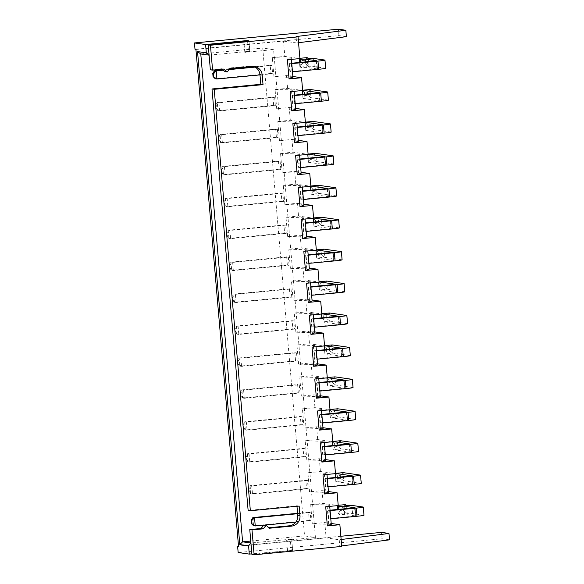 <?xml version="1.0" encoding="UTF-8"?>
<svg xmlns="http://www.w3.org/2000/svg" width="584" height="584" viewBox="0 0 584 584"><rect width="100%" height="100%" fill="white"/><g stroke="black" fill="none" stroke-linecap="round" stroke-linejoin="round"><path stroke-width="0.44" stroke-dasharray="2.92 2.19" d="M195.932 49.465L283.532 41.099L284.846 56.422L299.906 58.575M238.52 546.266L326.12 537.893L339.224 539.762L341.136 539.521M331.274 524.388L312.294 523.768L324.806 522.571L326.12 537.893M312.294 523.768L310.651 504.605L323.164 503.415L338.231 505.561M328.536 492.458L309.557 491.837L322.069 490.64L323.164 503.415M309.557 491.837L307.914 472.682L320.426 471.485L335.493 473.639M325.799 460.528L306.819 459.907L319.331 458.717L320.426 471.485M306.819 459.907L305.176 440.752L317.689 439.555L332.756 441.708M323.062 428.605L304.082 427.984L316.594 426.787L317.689 439.555M304.082 427.984L302.439 408.822L314.951 407.632L330.018 409.778M320.324 396.675L301.344 396.054L313.856 394.857L314.951 407.632M301.344 396.054L299.702 376.899L312.221 375.702L327.281 377.848M317.587 364.744L298.606 364.124L311.126 362.927L312.221 375.702M298.606 364.124L296.964 344.969L309.483 343.772L324.543 345.925M314.849 332.822L295.869 332.201L308.388 331.004L309.483 343.772M295.869 332.201L294.226 313.039L306.746 311.849L321.806 313.995M312.111 300.891L293.132 300.271L305.651 299.074L306.746 311.849M293.132 300.271L291.489 281.116L304.008 279.918L319.068 282.065M309.374 268.961L290.394 268.341L302.913 267.143L304.008 279.918M290.394 268.341L288.752 249.186L301.271 247.988L316.331 250.142M306.637 237.038L287.656 236.411L300.176 235.221L301.271 247.988M287.656 236.411L286.014 217.255L298.534 216.058L313.593 218.212M303.899 205.108L284.919 204.488L297.438 203.29L298.534 216.058M284.919 204.488L283.276 185.332L295.796 184.135L310.856 186.281M301.161 173.178L282.182 172.557L294.701 171.36L295.796 184.135M282.182 172.557L280.546 153.402L293.058 152.205L308.118 154.358M298.424 141.255L279.451 140.627L291.964 139.437L293.058 152.205M279.451 140.627L277.809 121.472L290.321 120.275L305.381 122.428M295.687 109.325L276.714 108.704L289.226 107.507L290.321 120.275M276.714 108.704L275.071 89.549L287.583 88.352L302.643 90.498M292.949 77.395L273.976 76.774L286.488 75.577L287.583 88.352M273.976 76.774L272.334 57.619L284.846 56.422M283.532 41.099L296.628 42.968L296.081 36.58M287.394 59.765L291.307 58.239L272.334 57.619M290.328 77.022L288.686 57.867M286.488 75.577L292.869 76.489M290.131 91.695L294.044 90.17L291.423 89.79L275.071 89.549M293.066 108.953L291.423 89.79M289.226 107.507L295.606 108.42M292.869 123.625L296.781 122.093L277.809 121.472M295.803 140.875L294.161 121.72M291.964 139.437L298.344 140.343M295.606 155.548L299.519 154.023L280.546 153.402M298.541 172.806L296.898 153.65M294.701 171.36L301.081 172.273M298.344 187.479L302.257 185.953L299.636 185.573L283.276 185.332M301.278 204.736L299.636 185.573M297.438 203.29L303.819 204.203M301.081 219.409L304.994 217.876L286.014 217.255M304.016 236.659L302.373 217.503M300.176 235.221L306.556 236.133M303.819 251.332L307.731 249.806L288.752 249.186M306.753 268.589L305.111 249.434M302.913 267.143L309.294 268.056M306.556 283.262L310.469 281.736L291.489 281.116M309.491 300.519L307.848 281.364M305.651 299.074L312.031 299.986M309.294 315.192L313.207 313.659L294.226 313.039M312.228 332.442L310.586 313.287M308.388 331.004L314.769 331.916M312.031 347.122L315.944 345.589L296.964 344.969M314.966 364.372L313.323 345.217M311.126 362.927L317.506 363.839M314.769 379.045L318.682 377.519L299.702 376.899M317.703 396.302L316.061 377.147M313.856 394.857L320.244 395.769M317.506 410.975L321.419 409.45L318.798 409.07L302.439 408.822M320.441 428.233L318.798 409.07M316.594 426.787L322.981 427.7M320.236 442.906L324.156 441.373L305.176 440.752M323.178 460.156L321.536 441M319.331 458.717L325.719 459.623M322.974 474.829L326.894 473.303L307.914 472.682M325.916 492.086L324.273 472.93M322.069 490.64L328.456 491.553M325.711 506.759L329.632 505.233L327.011 504.853L310.651 504.605M328.653 524.016L327.011 504.853M324.806 522.571L331.194 523.483M341.735 546.434L339.764 546.149L339.224 539.762M340.859 536.265L238.506 546.047M296.628 42.968L298.548 42.72M346.392 36.653L338.932 35.587L195.012 49.333M291.409 59.385L291.307 58.239M291.307 63.663L292.007 71.839L290.328 71.598L289.627 63.422L291.766 63.62M294.146 91.316L294.044 90.17M294.044 95.593L294.745 103.762L293.066 103.529L292.365 95.353L294.504 95.55M296.876 123.239L296.781 122.093M296.781 127.516L297.482 135.692L295.803 135.452L295.103 127.283L297.241 127.473M299.614 155.169L299.519 154.023M300.22 167.623L298.541 167.382L297.84 159.206L299.519 159.447L300.22 167.623L300.68 167.579M302.351 187.099L302.257 185.953M302.957 199.546L302.257 191.377L300.577 191.136L301.278 199.312L303.417 199.502M305.089 219.022L304.994 217.876M305.695 231.476L304.994 223.3L303.315 223.066L304.016 231.235L306.155 231.432M307.826 250.952L307.731 249.806M308.432 263.406L306.753 263.165L306.053 254.989L307.731 255.23L308.432 263.406L308.892 263.362M310.564 282.882L310.469 281.736M310.469 287.16L311.17 295.329L309.491 295.095L308.79 286.919L310.929 287.116M313.301 314.805L313.207 313.659M313.907 327.259L313.207 319.09L311.527 318.849L312.228 327.018L314.367 327.215M316.039 346.735L315.944 345.589M316.645 359.189L314.966 358.948L314.265 350.772L315.944 351.013L316.645 359.189L317.105 359.145M318.776 378.666L318.682 377.519M318.682 382.943L319.382 391.119L317.703 390.879L317.002 382.702L319.141 382.9M321.514 410.589L321.419 409.45M322.12 423.042L321.419 414.874L319.74 414.633L320.441 422.801L322.58 422.999M324.251 442.519L324.156 441.373M324.857 454.972L324.156 446.796L322.478 446.556L323.178 454.732L325.317 454.929M326.989 474.449L326.894 473.303M327.587 486.903L326.887 478.727L325.215 478.486L325.916 486.662L328.055 486.859M329.726 506.372L329.632 505.233M329.624 510.657L330.325 518.826L328.653 518.592L327.952 510.416L330.091 510.613M339.764 546.149L341.684 545.909M389.535 539.835L382.067 538.769L238.155 552.522M251.901 554.479L292.657 550.34L251.85 553.866M382.067 538.769L381.52 532.382M209.094 55.151L248.456 51.392L247.572 41.084M338.932 35.587L338.384 29.2M291.212 550.106L290.277 539.251L250.923 543.01M223.847 69.058L221.613 68.737L222.175 69.219M210.357 69.817L221.613 68.737M230.103 68.459L227.877 68.145L249.777 66.05A9.621 9.417 -81.9 0 1 253.062 66.328M225.023 71.635L227.877 68.145M299.161 506.08L296.935 505.759L248.127 510.423M296.979 506.284L296.935 505.759M269.516 528.221L267.289 527.907L268.954 527.746M263.888 525.009L267.289 527.907M248.456 51.392L249.901 51.626L244.813 52.363L273.597 49.611L262.727 48.056L304.549 535.915L315.426 537.47L273.597 49.611M292.518 550.289L291.723 539.485L286.642 540.222L315.426 537.47M292.007 71.839L292.467 71.795M299.884 58.305L299.424 58.619M291.737 63.225L289.627 63.422M325.675 68.277A8.855 0.423 -4.9 0 0 325.492 68.204L314.28 66.605L308.951 66.744L307.856 65.788L299.847 66.547L300.942 67.503L306.272 67.372L317.484 68.97L290.328 71.598M317.492 68.978L316.784 60.809L317.492 68.978M294.745 103.762L295.205 103.718M294.475 95.148L292.365 95.353M328.412 100.207A8.855 0.423 -4.9 0 0 328.23 100.134L310.995 97.674L302.979 98.441L320.229 100.908L293.066 103.529M297.482 135.692L297.942 135.649M297.212 127.078L295.103 127.283M331.15 132.13A8.855 0.423 -4.9 0 0 330.967 132.064L313.725 129.604L305.717 130.371L322.959 132.831L295.803 135.452M322.266 124.662L322.967 132.831L322.258 124.669M333.887 164.06A8.855 0.423 -4.9 0 0 333.705 163.994L316.462 161.527L308.454 162.294L325.689 164.754L324.996 156.592L325.704 164.761L298.541 167.382M299.519 159.447L299.979 159.403M299.95 159.009L297.84 159.206M302.257 191.377L302.716 191.333M302.68 190.931L300.577 191.136M336.625 195.99A8.855 0.423 -4.9 0 0 336.442 195.917L319.2 193.457L311.192 194.224L328.427 196.684L301.278 199.312M328.442 196.691L327.733 188.523L328.442 196.691M304.994 223.3L305.454 223.256M305.417 222.862L303.315 223.066M339.362 227.913A8.855 0.423 -4.9 0 0 339.18 227.848L321.937 225.387L313.929 226.154L331.164 228.614L304.016 231.235M331.179 228.614L330.471 220.453L331.179 228.614M342.1 259.844A8.855 0.423 -4.9 0 0 341.917 259.778L324.675 257.318L316.667 258.077L333.902 260.537L333.208 252.376L333.917 260.544L306.753 263.165M307.731 255.23L308.191 255.186M308.155 254.792L306.053 254.989M311.17 295.329L311.63 295.285M310.892 286.715L308.79 286.919M344.837 291.774A8.855 0.423 -4.9 0 0 344.648 291.701L327.412 289.241L319.404 290.007L336.639 292.467L309.491 295.095M336.654 292.474L335.939 284.306L336.654 292.474M313.207 319.09L313.666 319.039M313.63 318.645L311.527 318.849M347.575 323.697A8.855 0.423 -4.9 0 0 347.385 323.631L330.15 321.171L322.142 321.937L339.377 324.397L312.228 327.018M339.392 324.397L338.676 316.236L339.392 324.397M350.312 355.627A8.855 0.423 -4.9 0 0 350.123 355.561L332.887 353.101L324.879 353.86L342.114 356.32L341.414 348.159M314.966 358.948L342.129 356.328L341.428 348.152M315.944 351.013L316.404 350.969M316.367 350.575L314.265 350.772M319.382 391.119L319.842 391.076M319.105 382.505L317.002 382.702M353.05 387.557A8.855 0.423 -4.9 0 0 352.86 387.484L335.625 385.024L327.617 385.79L344.852 388.25L317.703 390.879M344.867 388.258L344.151 380.089L344.867 388.258M321.419 414.874L321.879 414.83M321.842 414.428L319.74 414.633M355.787 419.48A8.855 0.423 -4.9 0 0 355.598 419.414L338.362 416.954L330.354 417.721L347.589 420.181L320.441 422.801M347.604 420.188L346.889 412.019L347.604 420.188M324.156 446.796L324.616 446.753M324.58 446.359L322.478 446.556M358.525 451.41A8.855 0.423 -4.9 0 0 358.335 451.344L341.1 448.884L333.092 449.644L350.327 452.111L323.178 454.732M350.342 452.111L349.626 443.95L350.342 452.111M326.887 478.727L327.354 478.683M327.317 478.289L325.215 478.486M361.262 483.34A8.855 0.423 -4.9 0 0 361.073 483.267L343.837 480.807L335.829 481.574L353.064 484.034L325.916 486.662M352.378 475.865L353.079 484.041L352.364 475.872M330.325 518.826L330.792 518.782M338.209 505.299L337.749 505.613M330.055 510.212L327.952 510.416M364 515.263A8.855 0.423 -4.9 0 0 363.81 515.197L352.597 513.599L347.276 513.73L346.181 512.774L338.173 513.54L339.267 514.497L344.589 514.365L355.802 515.964L328.653 518.592M355.817 515.971L355.101 507.803L355.817 515.971M291.584 539.433L290.277 539.251M200.779 53.976L262.727 48.056M250.755 541.054L304.549 535.915M297.614 513.716L310.228 512.504L310.929 520.68L309.257 520.439L308.556 512.27L297.584 513.314M310.228 512.504L308.556 512.27M307.491 480.581L305.819 480.34L250.127 485.662L251.806 485.903L307.491 480.581L308.191 488.75L306.52 488.516L305.819 480.34M304.753 448.651L303.081 448.41L247.39 453.731L249.069 453.972L304.753 448.651L305.454 456.827L303.782 456.586L303.081 448.41M296.541 352.867L297.241 361.043L295.57 360.803L294.869 352.627L239.177 357.948L240.856 358.189L296.541 352.867L294.869 352.627M299.278 384.798L299.979 392.966L298.307 392.733L297.606 384.557L241.915 389.878L243.594 390.119L299.278 384.798L297.606 384.557M302.016 416.721L300.344 416.487L244.652 421.801L246.331 422.042L302.016 416.721L302.716 424.896L301.045 424.656L300.344 416.487M293.81 320.937L292.131 320.704L236.44 326.018L238.119 326.259L293.81 320.937L294.511 329.113L292.832 328.872L292.131 320.704M274.648 97.448L275.349 105.616L273.67 105.375L272.969 97.207L217.277 102.528L218.956 102.762L274.648 97.448L272.969 97.207M277.385 129.371L278.086 137.547L276.407 137.306L275.706 129.13L220.015 134.451L221.694 134.692L277.385 129.371L275.706 129.13M282.86 193.231L281.181 192.99L225.49 198.312L227.169 198.545L282.86 193.231L283.561 201.4L281.882 201.166L281.181 192.99M280.123 161.301L280.824 169.477L279.145 169.236L278.444 161.06L222.752 166.382L224.431 166.623L280.123 161.301L278.444 161.06M291.073 289.014L291.774 297.183L290.095 296.949L289.394 288.773L233.702 294.095L235.381 294.336L291.073 289.014L289.394 288.773M288.335 257.084L289.036 265.26L287.357 265.019L286.656 256.843L230.965 262.165L232.644 262.406L288.335 257.084L286.656 256.843M285.598 225.154L283.919 224.92L228.227 230.235L229.906 230.476L285.598 225.154L286.299 233.33L284.62 233.089L283.919 224.92M255.055 67.124L271.91 65.517L272.611 73.694L270.932 73.453L270.231 65.277L254.376 66.795M271.91 65.517L270.231 65.277M306.272 67.372L305.797 61.882M300.942 67.503L300.504 62.386M305.009 63.357L304.746 60.291L307.162 57.641L307.856 65.751L305.009 63.357L302.008 63.641L299.847 66.547M299.847 66.518L299.497 62.481M304.746 60.291L301.745 60.575L299.147 58.407M308.951 66.744L308.25 58.568M314.28 66.605L313.579 58.436M307.746 95.287L307.483 92.221L310.294 89.498L310.995 97.674L307.746 95.287L304.738 95.572L302.979 98.441L302.636 94.374M302.308 90.535L304.476 92.506L307.483 92.221M310.484 127.21L310.221 124.151L313.031 121.428L313.725 129.604L310.484 127.21L307.476 127.502L305.717 130.371L305.374 126.297M305.038 122.457L307.213 124.436L310.221 124.151M313.221 159.14L312.958 156.074L315.762 153.358L316.462 161.527L313.221 159.14L310.214 159.425L308.454 162.294L308.111 158.227M307.775 154.388L309.951 156.366L312.958 156.074M315.959 191.07L315.696 188.004L318.499 185.281L319.2 193.457L315.959 191.07L312.951 191.355L311.192 194.224L310.841 190.158M310.513 186.318L312.688 188.289L315.696 188.004M318.696 222.993L318.433 219.934L321.236 217.212L321.937 225.387L318.696 222.993L315.688 223.285L313.929 226.154L313.579 222.081M313.25 218.241L315.426 220.219L318.433 219.934M321.434 254.923L321.171 251.857L323.974 249.142L324.675 257.318L321.434 254.923L318.426 255.208L316.667 258.077L316.316 254.011M315.988 250.171L318.163 252.149L321.171 251.857M324.171 286.853L323.908 283.787L326.712 281.072L327.412 289.241L324.171 286.853L321.163 287.138L319.404 290.007L319.054 285.941M318.725 282.101L320.901 284.072L323.908 283.787M326.909 318.784L326.646 315.718L329.449 312.995L330.15 321.171L326.909 318.784L323.901 319.068L322.142 321.937L321.791 317.864M321.463 314.031L323.638 316.002L326.646 315.718M329.646 350.707L329.383 347.641L332.187 344.925L332.887 353.101L329.646 350.707L326.638 350.999L324.879 353.86L324.529 349.794M324.2 345.954L326.376 347.933L329.383 347.641M332.384 382.637L332.121 379.571L334.924 376.855L335.625 385.024L332.384 382.637L329.376 382.921L327.617 385.79L327.266 381.724M326.938 377.884L329.113 379.856L332.121 379.571M335.114 414.567L334.851 411.501L337.661 408.778L338.362 416.954L335.114 414.567L332.113 414.852L330.354 417.721L330.004 413.647M329.675 409.815L331.851 411.786L334.851 411.501M337.851 446.49L337.589 443.424L340.399 440.708L341.1 448.884L337.851 446.49L334.851 446.782L333.092 449.644L332.741 445.577M332.413 441.738L334.588 443.716L337.589 443.424M340.589 478.42L340.326 475.354L343.137 472.639L343.837 480.807L340.589 478.42L337.589 478.705L335.829 481.574L335.479 477.508M335.15 473.668L337.326 475.639L340.326 475.354M344.589 514.365L344.122 508.868M339.267 514.497L338.822 509.379M343.326 510.35L343.063 507.284L345.48 504.634L346.173 512.745L343.326 510.35L340.326 510.635L338.173 513.54M338.165 513.511L337.822 509.474M337.494 505.634L340.063 507.569L343.063 507.284M347.276 513.73L346.575 505.561M352.597 513.599L351.897 505.423M263.742 525.191L264.581 525.111M295.781 522.125L310.929 520.68M309.257 520.439L253.566 525.761L252.865 517.592M306.52 488.516L250.828 493.838L250.127 485.662L248.368 488.531L248.996 488.618L251.806 485.903L252.507 494.071L308.191 488.75M248.368 488.531L248.631 491.597L250.828 493.838L252.507 494.071L249.258 491.684L248.996 488.618M303.782 456.586L248.091 461.907L247.39 453.731L245.63 456.6L246.258 456.688L249.069 453.972L249.769 462.148L305.454 456.827M245.63 456.6L245.893 459.666L248.091 461.907L249.769 462.148L246.521 459.754L246.258 456.688M295.57 360.803L239.878 366.124L241.557 366.365L297.241 361.043M241.557 366.365L240.856 358.189L238.046 360.905L238.308 363.971L241.557 366.365M238.308 363.971L237.681 363.883L239.878 366.124L239.177 357.948L237.418 360.817L238.046 360.905M298.307 392.733L242.615 398.047L244.294 398.288L299.979 392.966M244.294 398.288L243.594 390.119L240.783 392.835L241.046 395.901L244.294 398.288M240.155 392.747L240.418 395.813L242.615 398.047L241.915 389.878L240.155 392.747L240.783 392.835M301.045 424.656L245.353 429.977L244.652 421.801L242.893 424.67L243.521 424.765L246.331 422.042L247.032 430.218L302.716 424.896M242.893 424.67L243.156 427.736L245.353 429.977L247.032 430.218L243.783 427.831L243.521 424.765M292.832 328.872L237.141 334.194L236.44 326.018L234.68 328.887L235.308 328.982L238.119 326.259L238.819 334.435L294.511 329.113M234.68 328.887L234.943 331.953L237.141 334.194L238.819 334.435L235.571 332.041L235.308 328.982M273.67 105.375L217.978 110.697L219.657 110.938L275.349 105.616M219.657 110.938L218.956 102.762L216.153 105.485L216.416 108.551L219.657 110.938M215.518 105.397L215.781 108.456L217.978 110.697L217.277 102.528L215.518 105.397L216.153 105.485M276.407 137.306L220.716 142.627L222.394 142.868L278.086 137.547M222.394 142.868L221.694 134.692L218.883 137.408L219.146 140.474L222.394 142.868M218.255 137.32L218.518 140.386L220.716 142.627L220.015 134.451L218.255 137.32L218.883 137.408M281.882 201.166L226.191 206.481L225.49 198.312L223.73 201.181L224.358 201.268L227.169 198.545L227.869 206.721L283.561 201.4M223.73 201.181L223.993 204.239L226.191 206.481L227.869 206.721L224.621 204.334L224.358 201.268M279.145 169.236L223.453 174.558L225.132 174.791L280.824 169.477M225.132 174.791L224.431 166.623L221.621 169.338L221.883 172.404L225.132 174.791M221.883 172.404L221.256 172.316L223.453 174.558L222.752 166.382L220.993 169.25L221.621 169.338M290.095 296.949L234.403 302.264L236.082 302.505L291.774 297.183M236.082 302.505L235.381 294.336L232.571 297.052L232.833 300.118L236.082 302.505M231.943 296.964L232.206 300.03L234.403 302.264L233.702 294.095L231.943 296.964L232.571 297.052M287.357 265.019L231.666 270.341L233.344 270.575L289.036 265.26M233.344 270.575L232.644 262.406L229.833 265.121L230.096 268.187L233.344 270.575M230.096 268.187L229.468 268.1L231.666 270.341L230.965 262.165L229.205 265.034L229.833 265.121M284.62 233.089L228.928 238.411L228.227 230.235L226.468 233.104L227.096 233.198L229.906 230.476L230.607 238.652L286.299 233.33M226.468 233.104L226.731 236.17L228.928 238.411L230.607 238.652L227.358 236.257L227.096 233.198M259.997 74.898L272.611 73.694M223.285 70.16L229.169 69.598M229.527 69.168L222.869 69.803M270.932 73.453L215.248 78.774L214.547 70.598M302.008 63.641L301.745 60.575M304.738 95.572L304.476 92.506M307.476 127.502L307.213 124.436M310.214 159.425L309.951 156.366M312.951 191.355L312.688 188.289M315.688 223.285L315.426 220.219M318.426 255.208L318.163 252.149M321.163 287.138L320.901 284.072M323.901 319.068L323.638 316.002M326.638 350.999L326.376 347.933M329.376 382.921L329.113 379.856M332.113 414.852L331.851 411.786M334.851 446.782L334.588 443.716M337.589 478.705L337.326 475.639M340.326 510.635L340.063 507.569M248.631 491.597L249.258 491.684M245.893 459.666L246.521 459.754M237.681 363.883L237.418 360.817M240.418 395.813L241.046 395.901M243.156 427.736L243.783 427.831M234.943 331.953L235.571 332.041M215.781 108.456L216.416 108.551M218.518 140.386L219.146 140.474M223.993 204.239L224.621 204.334M221.256 172.316L220.993 169.25M232.206 300.03L232.833 300.118M229.468 268.1L229.205 265.034M226.731 236.17L227.358 236.257M252.003 66.372L249.777 66.05M249.762 51.575L248.842 40.843M244.813 52.363L243.886 41.508M287.569 551.077L286.642 540.222M316.988 69.051L316.287 60.875M319.725 100.981L319.025 92.805M322.463 132.904L321.762 124.735M325.2 164.834L324.5 156.658M327.938 196.764L327.237 188.588M330.675 228.687L329.975 220.518M333.413 260.617L332.712 252.441M336.15 292.548L335.45 284.372M338.881 324.478L338.187 316.302M341.618 356.401L340.917 348.232M344.356 388.331L343.655 380.155M347.093 420.261L346.392 412.085M349.831 452.184L349.13 444.015M352.568 484.114L351.867 475.938M355.306 516.044L354.605 507.868M325.492 68.204L324.792 60.035M328.23 100.134L327.529 91.958M320.222 100.901L319.521 92.739L320.229 100.908M330.967 132.064L330.267 123.888M333.705 163.994L333.004 155.819M336.442 195.917L335.742 187.749M339.18 227.848L338.479 219.672M341.917 259.778L341.217 251.602M344.648 291.701L343.947 283.532M347.385 323.631L346.684 315.455M350.123 355.561L349.422 347.385M352.86 387.484L352.159 379.315M355.598 419.414L354.897 411.238M358.335 451.344L357.634 443.168M361.073 483.267L360.372 475.099M363.81 515.197L363.109 507.021M254.179 66.415L251.952 66.102M248.966 40.77L249.901 51.626M291.723 539.485L292.657 550.34"/><path stroke-width="0.88" d="M237.608 546.135L238.155 552.522L249.288 554.106L248.572 545.806L239.798 544.551L197.538 51.589L206.313 52.837L205.597 44.537L194.465 42.946L195.012 49.333L195.932 49.465L238.52 546.266L237.608 546.135L238.506 546.047M292.869 76.489L301.548 77.73L289.036 78.928L287.394 59.765L299.906 58.575L298.044 36.858L296.081 36.58L345.845 30.266L338.384 29.2L194.465 42.946M289.036 78.928L292.949 77.395L291.409 59.385M295.606 108.42L304.286 109.653L291.774 110.85L290.131 91.695L302.643 90.498L301.548 77.73M291.774 110.85L295.687 109.325L294.146 91.316M298.344 140.343L307.023 141.583L294.511 142.781L292.869 123.625L305.381 122.428L304.286 109.653M294.511 142.781L298.424 141.255L296.876 123.239M301.081 172.273L309.761 173.514L297.249 174.711L295.606 155.548L308.118 154.358L307.023 141.583M297.249 174.711L301.161 173.178L299.614 155.169M303.819 204.203L312.498 205.444L299.986 206.634L298.344 187.479L310.856 186.281L309.761 173.514M299.986 206.634L303.899 205.108L302.351 187.099M306.556 236.133L315.236 237.367L302.724 238.564L301.081 219.409L313.593 218.212L312.498 205.444M302.724 238.564L306.637 237.038L305.089 219.022M309.294 268.056L317.973 269.297L305.461 270.494L303.819 251.332L316.331 250.142L315.236 237.367M305.461 270.494L309.374 268.961L307.826 250.952M312.031 299.986L320.711 301.227L308.199 302.417L306.556 283.262L319.068 282.065L317.973 269.297M308.199 302.417L312.111 300.891L310.564 282.882M314.769 331.916L323.448 333.15L310.936 334.347L309.294 315.192L321.806 313.995L320.711 301.227M310.936 334.347L314.849 332.822L313.301 314.805M317.506 363.839L326.186 365.08L313.674 366.277L312.031 347.122L324.543 345.925L323.448 333.15M313.674 366.277L317.587 364.744L316.039 346.735M320.244 395.769L328.923 397.01L316.411 398.2L314.769 379.045L327.281 377.848L326.186 365.08M316.411 398.2L320.324 396.675L318.776 378.666M322.981 427.7L331.661 428.933L319.141 430.131L317.506 410.975L330.018 409.778L328.923 397.01M319.141 430.131L323.062 428.605L321.514 410.589M325.719 459.623L334.398 460.864L321.879 462.061L320.236 442.906L332.756 441.708L331.661 428.933M321.879 462.061L325.799 460.528L324.251 442.519M328.456 491.553L337.136 492.794L324.616 493.991L322.974 474.829L335.493 473.639L334.398 460.864M324.616 493.991L328.536 492.458L326.989 474.449M331.194 523.483L339.873 524.717L327.354 525.914L325.711 506.759L338.231 505.561L337.136 492.794M327.354 525.914L331.274 524.388L329.726 506.372M254.128 554.8L251.996 529.9L249.769 529.579L251.901 554.479L254.128 554.8L341.735 546.434L339.873 524.717M341.136 539.521L388.988 533.447L381.52 532.382L340.859 536.265M298.548 42.72L346.392 36.653L345.845 30.266M298.044 36.858L210.444 45.231L212.583 70.131L223.847 69.058L227.249 71.949L230.103 68.459L252.003 66.372A9.621 9.417 98.1 0 1 262.209 75.051L263.026 84.629L214.226 89.294L250.353 510.737L299.161 506.08L299.979 515.657A9.621 9.417 -81.9 0 1 291.416 526.133L269.516 528.221L266.114 525.33L263.26 528.819L251.996 529.9M248.842 40.843L247.521 40.537L205.597 44.537M248.835 40.719L208.218 44.91L210.444 45.231M341.684 545.909L389.535 539.835L388.988 533.447M251.85 553.866L249.288 554.106M206.313 52.837L209.036 55.151L200.779 53.976L242.608 541.835L250.923 543.01M197.538 51.589L200.779 53.976M247.572 41.084L247.521 40.537M248.572 545.806L250.857 543.01M239.798 544.551L242.608 541.835L250.755 541.054M212.583 70.131L210.357 69.817L208.218 44.91M227.249 71.949L225.023 71.635L222.175 69.219M253.062 66.328A9.621 9.417 -81.9 0 1 259.982 74.73L260.8 84.308L211.999 88.972L214.226 89.294M263.026 84.629L260.8 84.308M250.353 510.737L248.127 510.423L211.999 88.972M299.979 515.657L297.752 515.336L296.979 506.284M297.752 515.336A9.621 9.417 -81.9 0 1 289.189 525.812L268.954 527.746M266.114 525.33L263.888 525.009L261.033 528.505L263.26 528.819M249.769 529.579L261.033 528.505M292.467 71.795L318.66 69.292A8.855 0.423 -4.9 0 0 325.675 68.277L324.974 60.101A8.855 0.423 -4.9 0 0 324.792 60.035L313.579 58.436L308.25 58.568L307.155 57.612L299.884 58.305M291.766 63.62L317.966 61.116A8.855 0.423 -4.9 0 0 324.974 60.101M299.424 58.619L300.242 59.334L305.571 59.196L316.784 60.802L291.737 63.225M295.205 103.718L321.397 101.222A8.855 0.423 -4.9 0 0 328.412 100.207L327.712 92.031A8.855 0.423 -4.9 0 0 327.529 91.958L310.294 89.498L302.622 90.235M294.504 95.55L320.696 93.046A8.855 0.423 -4.9 0 0 327.712 92.031M302.629 90.316L319.521 92.725M294.475 95.148L319.528 92.732M297.942 135.649L324.135 133.145A8.855 0.423 -4.9 0 0 331.15 132.13L330.449 123.961A8.855 0.423 -4.9 0 0 330.267 123.888L313.031 121.428L305.359 122.158M297.241 127.473L323.434 124.976A8.855 0.423 -4.9 0 0 330.449 123.961M305.366 122.246L322.258 124.655L297.212 127.078M300.68 167.579L326.872 165.075A8.855 0.423 -4.9 0 0 333.887 164.06L333.187 155.884A8.855 0.423 -4.9 0 0 333.004 155.819L315.762 153.358L308.096 154.088M299.979 159.403L326.171 156.899A8.855 0.423 -4.9 0 0 333.187 155.884M308.104 154.169L324.989 156.585L299.95 159.009M302.716 191.333L328.909 188.829A8.855 0.423 -4.9 0 0 335.924 187.814A8.855 0.423 -4.9 0 0 335.742 187.749L318.499 185.281L310.834 186.019M310.841 186.099L327.726 188.508L302.68 190.931M303.417 199.502L329.61 197.005A8.855 0.423 -4.9 0 0 336.625 195.99L335.924 187.814M305.454 223.256L331.646 220.759A8.855 0.423 -4.9 0 0 338.662 219.745A8.855 0.423 -4.9 0 0 338.479 219.672L321.236 217.212L313.572 217.949M313.579 218.029L330.464 220.438M305.417 222.862L330.478 220.445M306.155 231.432L332.347 228.928A8.855 0.423 -4.9 0 0 339.362 227.913L338.662 219.745M308.892 263.362L335.085 260.858A8.855 0.423 -4.9 0 0 342.1 259.844L341.399 251.667A8.855 0.423 -4.9 0 0 341.217 251.602L323.974 249.142L316.309 249.872M308.191 255.186L334.384 252.682A8.855 0.423 -4.9 0 0 341.399 251.667M316.316 249.952L333.201 252.368L308.155 254.792M311.63 295.285L337.822 292.788A8.855 0.423 -4.9 0 0 344.837 291.774L344.137 283.598A8.855 0.423 -4.9 0 0 343.947 283.532L326.712 281.072L319.046 281.802M310.929 287.116L337.121 284.612A8.855 0.423 -4.9 0 0 344.137 283.598M319.054 281.882L335.939 284.291L310.892 286.715M313.666 319.039L339.859 316.543A8.855 0.423 -4.9 0 0 346.874 315.528A8.855 0.423 -4.9 0 0 346.684 315.455L329.449 312.995L321.784 313.732M321.791 313.812L338.676 316.221L313.63 318.645M314.367 327.215L340.56 324.711A8.855 0.423 -4.9 0 0 347.575 323.697L346.874 315.528M317.105 359.145L343.297 356.642A8.855 0.423 -4.9 0 0 350.312 355.627L349.612 347.451A8.855 0.423 -4.9 0 0 349.422 347.385L332.187 344.925L324.522 345.655M316.404 350.969L342.596 348.466A8.855 0.423 -4.9 0 0 349.612 347.451M324.529 345.743L341.414 348.152L316.367 350.575M319.842 391.076L346.035 388.572A8.855 0.423 -4.9 0 0 353.05 387.557L352.349 379.381A8.855 0.423 -4.9 0 0 352.159 379.315L334.924 376.855L327.259 377.585M319.141 382.9L345.334 380.396A8.855 0.423 -4.9 0 0 352.349 379.381M327.266 377.666L344.151 380.075L319.105 382.505M321.879 414.83L348.071 412.326A8.855 0.423 -4.9 0 0 355.087 411.311A8.855 0.423 -4.9 0 0 354.897 411.238L337.661 408.778L329.997 409.515M330.004 409.596L346.889 412.005L321.842 414.428M322.58 422.999L348.772 420.495A8.855 0.423 -4.9 0 0 355.787 419.48L355.087 411.311M324.616 446.753L350.809 444.249A8.855 0.423 -4.9 0 0 357.824 443.234A8.855 0.423 -4.9 0 0 357.634 443.168L340.399 440.708L332.734 441.438M332.741 441.526L349.626 443.935L324.58 446.359M325.317 454.929L351.51 452.425A8.855 0.423 -4.9 0 0 358.525 451.41L357.824 443.234M327.354 478.683L353.546 476.179A8.855 0.423 -4.9 0 0 360.562 475.164A8.855 0.423 -4.9 0 0 360.372 475.099L343.137 472.639L335.471 473.369M335.479 473.449L352.364 475.865L327.317 478.289M328.055 486.859L354.247 484.355A8.855 0.423 -4.9 0 0 361.262 483.34L360.562 475.164M330.792 518.782L356.985 516.278A8.855 0.423 -4.9 0 0 364 515.263L363.299 507.094A8.855 0.423 -4.9 0 0 363.109 507.021L351.897 505.423L346.575 505.561L345.48 504.605L338.209 505.299M330.091 510.613L356.284 508.109A8.855 0.423 -4.9 0 0 363.299 507.094M337.749 505.613L338.567 506.321L343.888 506.189L355.101 507.788L330.055 510.212M305.797 61.882L305.571 59.196M300.504 62.386L300.242 59.334M299.497 62.481L299.169 58.641M302.636 94.374L302.308 90.535M305.374 126.297L305.038 122.457M308.111 158.227L307.775 154.388M310.841 190.158L310.513 186.318M313.579 222.081L313.25 218.241M316.316 254.011L315.988 250.171M319.054 285.941L318.725 282.101M321.791 317.864L321.463 314.031M324.529 349.794L324.2 345.954M327.266 381.724L326.938 377.884M330.004 413.647L329.675 409.815M332.741 445.577L332.413 441.738M335.479 477.508L335.15 473.668M344.122 508.868L343.888 506.189M338.822 509.379L338.567 506.321M337.822 509.474L337.494 505.634M297.584 513.314L252.865 517.592L251.105 520.454L251.368 523.519L253.566 525.761L263.742 525.191M264.581 525.111L295.781 522.125M251.368 523.519L255.244 526.001L254.544 517.826L297.614 513.716M252.865 517.592L254.544 517.826L251.733 520.548L251.996 523.614M222.869 69.803L214.547 70.598L212.78 73.467L213.043 76.533L215.248 78.774L216.919 79.008L259.997 74.898M213.043 76.533L216.919 79.008L216.219 70.839L223.285 70.16M229.169 69.598L255.055 67.124M214.547 70.598L216.219 70.839L213.416 73.555L213.678 76.621M254.376 66.795L229.527 69.168M251.105 520.454L251.733 520.548M212.78 73.467L213.416 73.555M262.209 75.051L259.982 74.73M291.416 526.133L289.189 525.812M318.66 69.292L317.966 61.116M321.397 101.222L320.696 93.046M324.135 133.145L323.434 124.976M326.872 165.075L326.171 156.899M329.61 197.005L328.909 188.829M332.347 228.928L331.646 220.759M335.085 260.858L334.384 252.682M337.822 292.788L337.121 284.612M340.56 324.711L339.859 316.543M343.297 356.642L342.596 348.466M346.035 388.572L345.334 380.396M348.772 420.495L348.071 412.326M351.51 452.425L350.809 444.249M354.247 484.355L353.546 476.179M356.985 516.278L356.284 508.109"/></g></svg>
